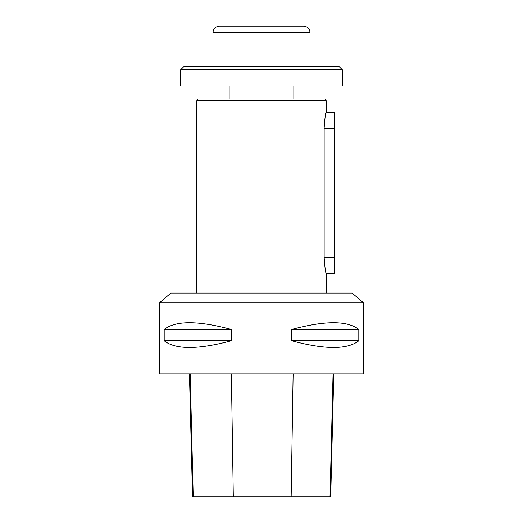 <?xml version="1.0" encoding="UTF-8"?>
<svg xmlns="http://www.w3.org/2000/svg" width="523" height="523" viewBox="0 0 523 523"><rect width="100%" height="100%" fill="white"/><g stroke="black" fill="none" stroke-linecap="round" stroke-linejoin="round"><path stroke-width="0.78" d="M219.444 26.15L303.556 26.15C307.485 26.536 309.642 28.693 310.028 32.622L212.972 32.622C213.358 28.693 215.515 26.536 219.444 26.15M363.407 302.712L159.593 302.712L159.593 373.919L363.407 373.919L363.407 302.712L352.084 293.043L170.916 293.043L159.593 302.712M358.811 329.438L358.811 340.761C347.416 349.704 325.058 349.704 291.742 340.761L291.742 329.438C325.058 320.488 347.416 320.488 358.811 329.438L291.742 329.438M231.258 329.438L231.258 340.761C197.942 349.704 175.584 349.704 164.189 340.761L164.189 329.438C175.584 320.488 197.942 320.488 231.258 329.438L164.189 329.438M189.444 373.919L192.529 496.85L330.706 496.85L333.792 373.919M231.258 340.761L164.189 340.761M358.811 340.761L291.742 340.761M196.798 100.743L197.838 98.939L325.162 98.939L326.202 100.743L196.798 100.743L196.798 293.043M324.149 257.453C324.842 267.279 325.522 272.673 326.202 273.634C325.528 272.679 324.842 267.286 324.149 257.453L324.149 128.057C324.842 118.231 325.522 112.837 326.202 111.876C325.528 112.831 324.842 118.224 324.149 128.057M326.202 293.043L326.182 273.575L334.23 273.575L334.23 112.308L326.091 112.308M229.152 98.939L229.152 86.001M180.625 69.821L183.861 66.591L339.139 66.591L342.375 69.821L180.625 69.821L180.625 86.001L342.375 86.001L342.375 69.821M212.972 66.591L212.972 32.622M193.235 496.85L190.195 373.919M233.31 496.85L231.362 373.919M291.154 496.85L293.135 373.919M330.026 496.85L333.066 373.919M324.149 128.449L334.23 128.449M324.149 257.427L334.23 257.427M326.202 111.876L326.202 100.743M293.848 98.939L293.848 86.001M310.028 66.591L310.028 32.622"/></g></svg>
